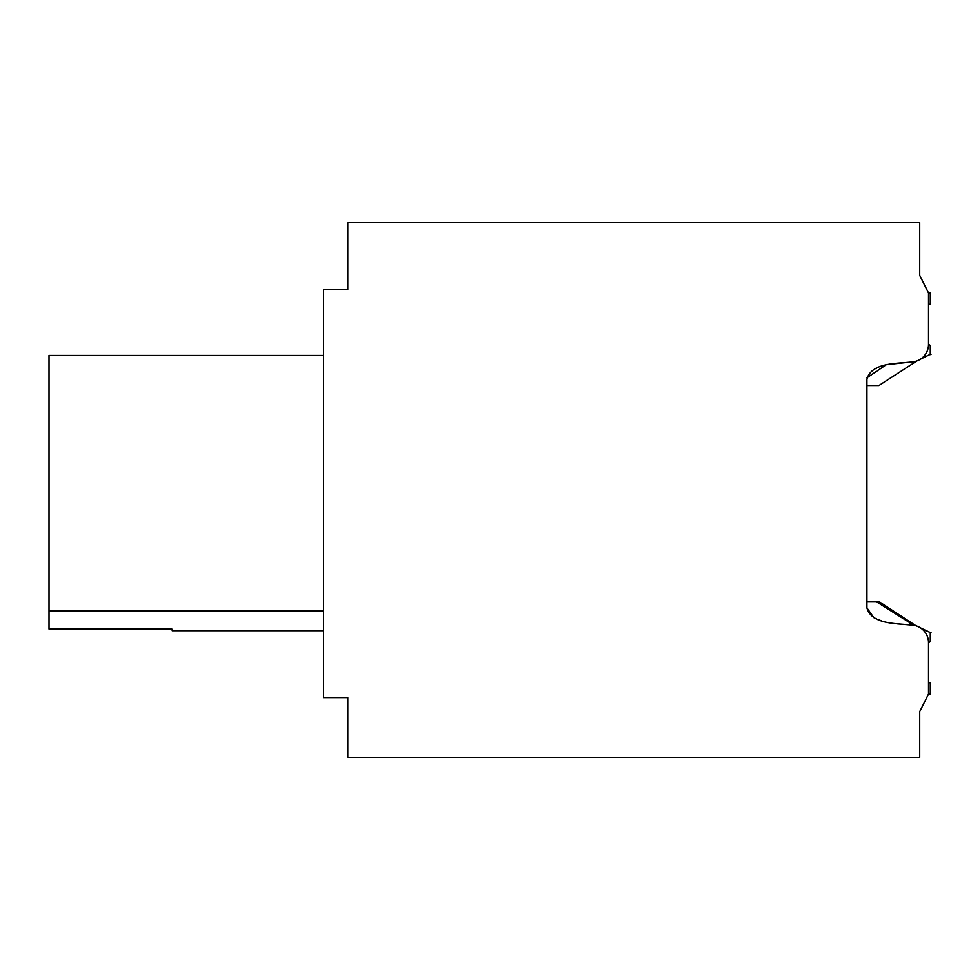 <?xml version="1.0" encoding="UTF-8"?>
<svg xmlns="http://www.w3.org/2000/svg" width="980" height="980" viewBox="0 0 980 980"><rect width="100%" height="100%" fill="white"/><g stroke="black" fill="none" stroke-linecap="round" stroke-linejoin="round"><path stroke-width="1.47" d="M928.513 682.08L928.513 642.696L928.513 682.08L928.513 642.696L928.513 682.08L928.513 642.696L928.513 682.08L928.513 642.696L928.513 682.08L928.513 642.696L928.513 682.08L928.513 642.696L928.513 682.08L930.277 683.097L930.277 694.048L928.513 694.048L928.513 642.635A17.591 17.591 0 0 0 911.792 625.069C897.239 623.268 871.612 624.824 866.945 607.857L866.945 379.187C871.588 362.22 897.215 363.764 911.792 361.963L889.534 364.327M911.792 361.963A17.591 17.591 0 0 0 928.513 344.397L928.513 292.983L930.277 292.983L930.277 303.935L928.513 304.952L928.513 344.348L928.513 304.952L928.513 344.348L928.513 304.952L928.513 344.348L928.513 304.952L928.513 344.348L928.513 304.952L928.513 344.348L928.513 304.952L928.513 344.348L930.277 345.364L930.277 354.331L929.493 354.711L930.277 354.331M928.513 694.048L919.718 711.639L919.718 757.369L348.035 757.369L348.035 697.564L323.412 697.564L323.412 289.468L348.035 289.468L348.035 222.632L919.718 222.632L919.718 275.392L928.513 292.983L919.718 275.392M49 628.976L172.137 628.976L49 629.013L49 355.434L323.412 355.434M172.137 628.976L172.137 630.691L323.412 630.691M323.412 355.581L49 355.581M323.412 610.883L49 610.883M866.945 607.857L873.793 617.633M877.958 619.581L881.645 620.842M897.08 623.856L911.792 625.069M885.687 365.124L867.055 377.729M920.428 627.837L930.277 632.504L921.911 628.903M929.555 354.687L931 354.527L929.555 354.687M909.795 623.378L914.989 625.142L878.938 601.524L876.083 601.524L913.911 625.301M914.989 625.142L916.913 626.098M930.277 632.676L930.277 641.68L928.513 642.696M866.945 601.524L876.083 601.524M930.228 632.504L929.493 632.321L930.277 632.713M866.945 385.507L878.938 385.507L916.913 360.946M920.428 359.207L929.493 354.711M929.555 632.345L931 632.504"/></g></svg>
